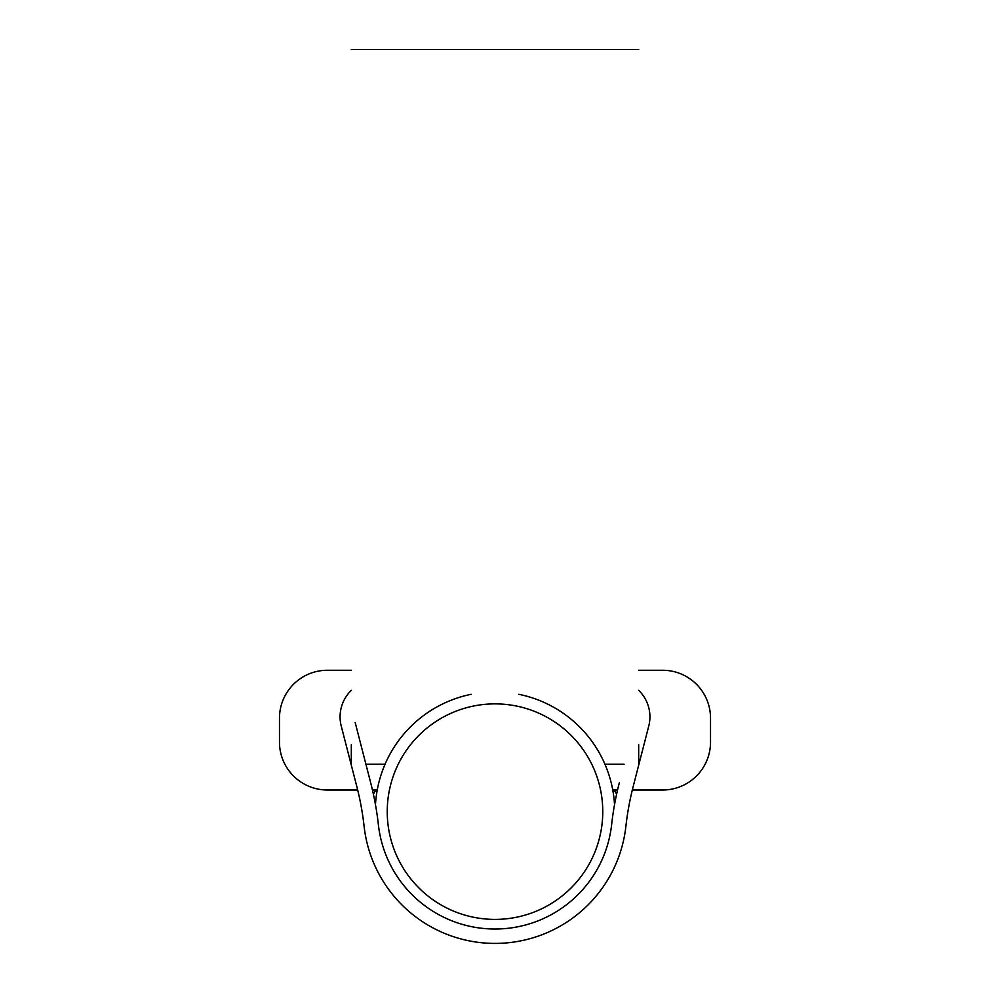 <?xml version="1.0" encoding="UTF-8"?>
<svg xmlns="http://www.w3.org/2000/svg" width="990" height="990" viewBox="0 0 990 990"><rect width="100%" height="100%" fill="white"/><g stroke="black" fill="none" stroke-linecap="round" stroke-linejoin="round"><path stroke-width="1.49" d="M638.686 670.267L662.632 670.267L638.686 670.267M351.314 744.715L351.314 764.243M638.686 744.715L638.686 764.243M624.084 764.243L604.952 764.243M385.048 764.243L365.916 764.243M351.314 670.267L327.368 670.267A47.891 47.891 0 0 0 279.477 718.171L279.477 742.116A47.891 47.891 0 0 0 327.368 790.008L357.687 790.008M372.463 790.008L377.239 790.008M612.761 790.008L617.537 790.008M632.313 790.008L662.632 790.008A47.891 47.891 0 0 0 710.523 742.116L710.523 718.171A47.891 47.891 0 0 0 662.632 670.267M351.314 690.327A36.927 36.927 0 0 0 341.241 726.066L356.784 786.394A287.372 287.372 0 0 1 364.097 826.242A131.707 131.707 0 0 0 625.903 826.242A287.372 287.372 0 0 1 633.216 786.394L648.759 726.066A36.927 36.927 0 0 0 638.686 690.327M355.163 722.477L370.693 782.805A301.74 301.74 0 0 1 378.378 824.645A117.34 117.34 0 0 0 611.622 824.645A301.74 301.74 0 0 1 619.307 782.805M387.239 811.639A107.761 107.761 0 0 0 495 919.401A107.761 107.761 0 0 0 602.761 811.639A107.761 107.761 0 0 0 495 703.878A107.761 107.761 0 0 0 387.239 811.639M375.47 804.635A119.741 119.741 0 0 1 471.178 694.299M518.822 694.299A119.741 119.741 0 0 1 614.53 804.635M373.391 794.153L375.779 790.008M614.221 790.008L616.609 794.153M351.314 49.5L638.686 49.5"/></g></svg>

